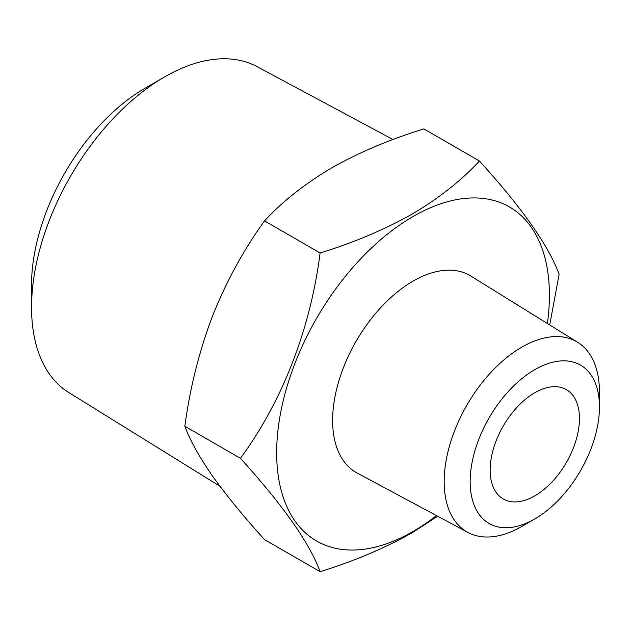<?xml version="1.0" encoding="UTF-8"?>
<svg xmlns="http://www.w3.org/2000/svg" width="631" height="631" viewBox="0 0 631 631"><rect width="100%" height="100%" fill="white"/><g stroke="black" fill="none" stroke-linecap="round" stroke-linejoin="round"><path stroke-width="0.95" d="M599.45 406.971L599.45 391.977A109.794 63.392 120 0 0 577.696 342.302A109.794 63.392 120 0 0 492.756 370.444A109.794 63.392 120 0 0 444.177 481.619A109.794 63.392 120 0 0 467.926 532.438A109.794 63.392 120 0 0 521.813 526.443L534.804 518.942A91.424 52.783 120 0 0 599.45 406.971A91.424 52.783 120 0 0 534.804 369.648A91.424 52.783 120 0 0 470.158 481.619A91.424 52.783 120 0 0 534.804 518.942M577.696 342.302L470.931 276.102A113.738 65.671 120 0 0 382.938 305.254A113.738 65.671 120 0 0 332.616 420.427A113.738 65.671 120 0 0 357.209 473.076L467.926 532.438M534.804 392.742A63.139 36.456 -60 0 1 566.37 389.611A63.139 36.456 -60 0 1 576.048 440.209A63.139 36.456 -60 0 1 534.804 495.848A63.139 36.456 -60 0 1 503.23 498.979A63.139 36.456 -60 0 1 493.552 448.381A63.139 36.456 -60 0 1 534.804 392.742M393.003 139.53L257.022 66.626A188.219 108.666 120 0 0 164.636 76.903A188.219 108.666 120 0 0 31.55 307.423A188.219 108.666 120 0 0 68.842 392.569L219.974 486.28M164.636 76.903L145.154 88.151A160.668 92.757 120 0 0 31.55 284.928L31.55 307.423M436.486 515.582A192.865 111.348 -60 0 1 413.037 531.468A192.865 111.348 -60 0 1 276.662 452.727A192.865 111.348 -60 0 1 413.037 216.52A192.865 111.348 -60 0 1 547.385 323.506M437.725 516.245L412.098 532.801C384.421 548.363 353.754 561.322 320.098 571.686C309.797 543.346 283.24 505.565 240.427 458.335C282.333 401.332 310.452 329.035 320.098 252.992C353.754 242.627 384.421 229.668 412.098 214.106C438.774 198.347 461.229 180.64 479.45 160.992C522.137 208.025 548.694 245.806 559.121 274.335L549.704 324.949M320.098 252.992L264.515 220.897C243.613 249.86 226.221 281.71 212.355 316.454C199.096 351.648 189.931 388.246 184.844 426.24C189.955 440.193 199.12 456.71 212.355 475.798C226.269 495.319 243.653 516.584 264.515 539.592L320.098 571.686M240.427 458.335L184.844 426.24M479.45 160.992L423.858 128.898C389.824 139.419 359.157 152.379 331.859 167.775C304.915 183.755 282.459 201.463 264.515 220.897"/></g></svg>
